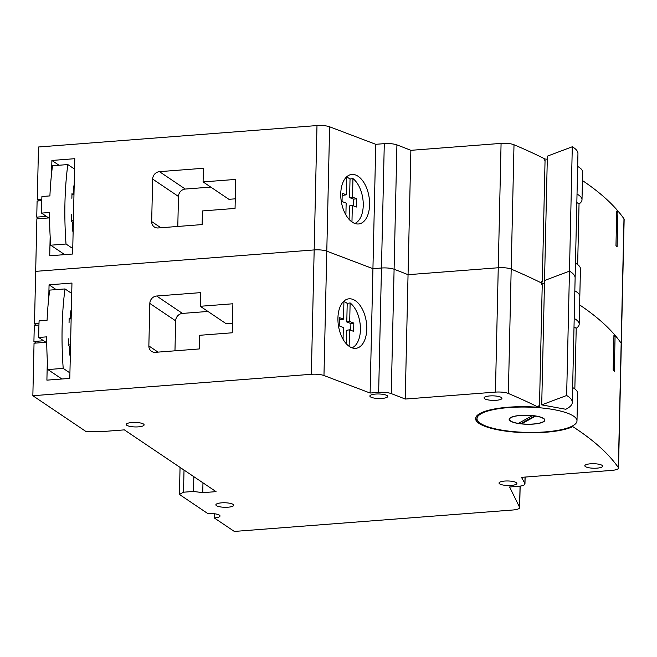<?xml version="1.0" encoding="UTF-8"?>
<svg xmlns="http://www.w3.org/2000/svg" width="657" height="657" viewBox="0 0 657 657"><rect width="100%" height="100%" fill="white"/><g stroke="black" fill="none" stroke-linecap="round" stroke-linejoin="round"><path stroke-width="0.99" d="M369.595 204.688A24.999 14.068 -99 0 1 359.067 223.906A24.999 14.068 -99 0 1 340.753 193.741A24.999 14.068 -99 0 1 351.281 174.516A24.999 14.068 -99 0 1 369.595 204.688M574.202 318.456A50.006 12.647 1.3 0 1 575.803 319.425A50.006 12.647 1.3 0 1 579.187 324.139L579.811 296.504A50.006 12.647 1.3 0 0 576.427 291.782A50.006 12.647 1.3 0 0 574.834 290.821A50.006 12.647 1.3 0 1 576.427 291.782A50.006 12.647 1.3 0 1 579.811 296.504L580.443 268.869A50.006 12.647 1.3 0 0 577.051 264.147A50.006 12.647 1.3 0 0 575.458 263.186M577.651 166.459A50.006 12.647 1.3 0 1 579.252 167.42A50.006 12.647 1.3 0 1 582.636 172.142L582.003 199.777A50.006 12.647 1.3 0 1 579.039 203.941L577.659 264.582M577.027 194.094A50.006 12.647 1.3 0 1 578.62 195.055A50.006 12.647 1.3 0 1 582.003 199.777M579.622 304.905A792.9 200.574 1.3 0 1 579.893 305.086A792.9 200.574 1.3 0 1 621.161 343.184A10.717 2.71 1.3 0 1 621.325 343.677A10.717 2.71 -178.7 0 0 621.161 343.184L623.986 218.822A10.717 2.71 1.3 0 1 624.15 219.315L618.508 468.047A10.717 2.71 -178.7 0 0 618.336 467.546L621.161 343.184A792.9 200.574 1.3 0 0 579.893 305.086A792.9 200.574 1.3 0 0 579.622 304.905M582.447 180.544A792.9 200.574 1.3 0 1 582.71 180.724A792.9 200.574 1.3 0 1 623.986 218.822M51.591 173.407L51.887 160.456L74.783 158.69L72.623 254.021L49.718 255.787L50.162 236.536M49.554 217.869L36.866 218.847L35.675 271.357L314.169 249.931A10.717 2.71 1.3 0 1 326.792 251.163L372.938 268.672L381.471 268.015A10.717 2.71 1.3 0 1 394.093 269.247A928.62 234.91 1.3 0 1 408.046 274.692L498.252 267.752A10.717 2.71 1.3 0 1 511.187 269.107A792.9 200.574 1.3 0 1 541.376 282.937L541.401 281.557A792.9 200.574 1.3 0 1 542.296 282.001L545.055 160.398A792.9 200.574 1.3 0 0 544.16 159.955L544.193 158.575A792.9 200.574 1.3 0 0 514.004 144.745L511.187 269.107A10.717 2.71 -178.7 0 0 498.252 267.752L501.077 143.39A10.717 2.71 1.3 0 1 514.004 144.745M41.81 199.153L37.301 199.506L38.492 146.996L316.986 125.561A10.717 2.71 1.3 0 1 329.617 126.793L375.755 144.31L384.288 143.653A10.717 2.71 1.3 0 1 396.918 144.885A928.62 234.91 1.3 0 1 410.871 150.33L501.077 143.39M235.715 179.41L235.058 208.425L202.43 210.938L202.118 224.579L158.181 227.963A7.145 6.43 124 0 1 154.346 226.977A7.145 6.43 124 0 1 151.677 221.565L152.646 179.074A7.145 6.43 124 0 1 159.454 171.658L203.399 168.274L203.087 181.915L235.715 179.41M541.368 283.307A50.006 12.647 1.3 0 1 544.464 283.586A50.006 12.647 1.3 0 0 541.368 283.307M617.112 246.933A792.9 200.574 -178.7 0 0 615.97 245.611L616.751 211.061A792.9 200.574 1.3 0 1 617.9 212.383L617.112 246.933M37.301 199.506L39.289 200.845M544.185 158.945A50.006 12.647 1.3 0 1 547.289 159.224M542.296 282.001A50.006 12.647 -178.7 0 0 541.393 281.927M579.039 203.941A796.465 201.477 -178.7 0 0 576.838 202.553M396.918 144.885L394.093 269.247A10.717 2.71 -178.7 0 0 381.471 268.015L384.288 143.653M329.617 126.793L326.792 251.163A10.717 2.71 -178.7 0 0 314.169 249.931L316.986 125.561M508.362 393.469A792.9 200.574 1.3 0 1 538.551 407.299L538.584 405.919A792.9 200.574 1.3 0 1 539.471 406.363L542.23 284.76A792.9 200.574 1.3 0 0 541.343 284.317L541.376 282.937A792.9 200.574 1.3 0 0 511.187 269.107L508.362 393.469A10.717 2.71 -178.7 0 0 495.427 392.114L498.252 267.752L408.046 274.692A928.62 234.91 1.3 0 0 394.093 269.247L391.268 393.609A928.62 234.91 1.3 0 1 405.229 399.054L410.871 150.33M391.268 393.609A10.717 2.71 -178.7 0 0 378.646 392.377L381.471 268.015L372.938 268.672L326.792 251.163L323.967 375.525L370.113 393.034L375.755 144.31M541.713 404.876L544.538 280.514L569.471 271.127L544.538 280.514L547.363 156.144L572.296 146.766L569.471 271.127A64.287 16.261 1.3 0 1 575.121 278.018L572.296 402.38A64.287 16.261 1.3 0 1 565.808 409.27L541.713 404.876L566.646 395.498A64.287 16.261 1.3 0 1 572.296 402.38M572.296 146.766A64.287 16.261 1.3 0 1 577.946 153.648L575.121 278.018A64.287 16.261 1.3 0 0 569.471 271.127L566.646 395.498M51.887 160.456L58.99 165.244M616.742 211.603L617.9 212.383M177.792 226.451L178.474 196.476A7.145 6.43 124 0 1 185.29 189.052L210.774 187.089M235.272 198.833L228.923 199.317L203.087 181.915M509.504 419.338A17.501 4.427 1.3 0 1 532.392 415.635L518.34 423.404A17.501 4.427 1.3 0 1 510.686 420.989A17.501 4.427 1.3 0 1 509.504 419.338L509.52 418.649A17.501 4.427 1.3 0 1 509.553 418.41M510.358 421.014A17.854 4.517 1.3 0 1 509.15 419.33A17.854 4.517 1.3 0 1 523.769 415.224A17.854 4.517 1.3 0 1 543.643 418.452A17.854 4.517 1.3 0 1 544.85 420.143A17.854 4.517 1.3 0 1 530.232 424.25A17.854 4.517 1.3 0 1 510.358 421.014M509.52 419.577A17.854 4.517 1.3 0 1 509.208 418.985M366.77 329.05A24.999 14.068 -99 0 1 356.242 348.276A24.999 14.068 -99 0 1 337.928 318.103A24.999 14.068 -99 0 1 348.456 298.878A24.999 14.068 -99 0 1 366.77 329.05M585.428 466.618A8.927 2.258 1.3 0 1 584.82 465.772A8.927 2.258 1.3 0 1 592.129 463.719A8.927 2.258 1.3 0 1 602.067 465.337A8.927 2.258 1.3 0 1 602.674 466.174A8.927 2.258 1.3 0 1 595.365 468.227A8.927 2.258 1.3 0 1 585.428 466.618M484.685 398.758A8.927 2.258 1.3 0 1 484.078 397.912A8.927 2.258 1.3 0 1 491.387 395.859A8.927 2.258 1.3 0 1 501.332 397.477A8.927 2.258 1.3 0 1 501.932 398.323A8.927 2.258 1.3 0 1 494.622 400.376A8.927 2.258 1.3 0 1 484.685 398.758M370.474 396.885A8.927 2.258 1.3 0 1 369.866 396.04A8.927 2.258 1.3 0 1 377.175 393.986A8.927 2.258 1.3 0 1 387.113 395.604A8.927 2.258 1.3 0 1 387.72 396.45A8.927 2.258 1.3 0 1 380.411 398.503A8.927 2.258 1.3 0 1 370.474 396.885M214.404 513.749L214.313 517.954A8.927 2.258 1.3 0 0 220.005 515.975A8.927 2.258 1.3 0 0 219.405 515.137A8.927 2.258 1.3 0 0 207.85 513.602L179.443 494.458L180.051 467.39M126.867 425.325A8.927 2.258 1.3 0 1 126.267 424.479A8.927 2.258 1.3 0 1 133.576 422.426A8.927 2.258 1.3 0 1 143.513 424.044A8.927 2.258 1.3 0 1 144.121 424.882A8.927 2.258 1.3 0 1 136.812 426.935A8.927 2.258 1.3 0 1 126.867 425.325M216.473 505.668A8.927 2.258 1.3 0 1 215.874 504.822A8.927 2.258 1.3 0 1 223.183 502.769A8.927 2.258 1.3 0 1 233.12 504.387A8.927 2.258 1.3 0 1 233.728 505.233A8.927 2.258 1.3 0 1 226.419 507.286A8.927 2.258 1.3 0 1 216.473 505.668M499.624 483.881A8.927 2.258 1.3 0 1 499.024 483.035A8.927 2.258 1.3 0 1 506.333 480.981A8.927 2.258 1.3 0 1 516.271 482.599A8.927 2.258 1.3 0 1 516.878 483.445A8.927 2.258 1.3 0 1 509.561 485.498A8.927 2.258 1.3 0 1 499.624 483.881M572.805 425.777L572.789 426.631A51.435 13.009 1.3 0 1 524.368 432.676A51.435 13.009 1.3 0 1 479.06 423.428A51.435 13.009 1.3 0 1 475.586 418.566A51.435 13.009 1.3 0 1 538.551 407.299M573.602 416.152A50.006 12.647 1.3 0 1 576.994 420.874A50.006 12.647 1.3 0 1 536.055 432.372A50.006 12.647 1.3 0 1 480.398 423.322A50.006 12.647 1.3 0 1 477.007 418.599A50.006 12.647 1.3 0 1 517.946 407.102A50.006 12.647 1.3 0 1 573.602 416.152M579.187 324.139A50.006 12.647 1.3 0 1 576.214 328.303L574.842 388.944M572.633 387.548A50.006 12.647 1.3 0 1 574.234 388.517A50.006 12.647 1.3 0 1 577.618 393.231L576.994 420.874M572.789 426.631A792.9 200.574 1.3 0 1 577.068 429.456A792.9 200.574 1.3 0 1 618.336 467.546M48.766 297.777L49.061 284.818L71.958 283.06L69.798 378.391L46.902 380.148L47.337 360.907M46.729 342.24L34.041 343.217L32.85 395.719L311.344 374.293L314.169 249.931L35.675 271.357L34.484 323.868L36.464 325.207M38.993 323.523L34.484 323.868M232.89 303.772L232.233 332.787L199.613 335.3L199.301 348.949L155.356 352.324A7.145 6.43 124 0 1 151.521 351.347A7.145 6.43 124 0 1 148.86 345.927L149.821 303.444A7.145 6.43 124 0 1 156.637 296.02L200.574 292.636L200.27 306.285L232.89 303.772M614.295 371.295A792.9 200.574 -178.7 0 0 613.145 369.973L613.934 335.423A792.9 200.574 1.3 0 1 615.075 336.745L614.295 371.295M179.443 494.458L183.517 492.208L193.503 491.444L202.742 492.668L216.054 491.641L124.362 429.875L101.457 431.641L85.804 431.394L32.85 395.719M539.471 406.363A50.006 12.647 -178.7 0 0 538.576 406.289M478.222 414.583A50.006 12.647 -178.7 0 0 477.039 417.22L477.007 418.599M576.214 328.303A796.465 201.477 -178.7 0 0 574.013 326.923M618.508 468.047A10.717 2.71 -178.7 0 1 611.667 470.412L521.461 477.352A928.62 234.91 1.3 0 1 524.886 483.609A10.717 2.71 -178.7 0 1 524.968 483.963A10.717 2.71 -178.7 0 1 518.127 486.336L509.602 486.993L519.58 507.286A10.717 2.71 -178.7 0 1 519.662 507.639A10.717 2.71 -178.7 0 1 512.821 510.004L234.327 531.439L214.313 517.954M405.229 399.054L495.427 392.114M370.113 393.034L378.646 392.377M323.967 375.525A10.717 2.71 -178.7 0 0 311.344 374.293M202.742 492.668L202.964 482.829M193.503 491.444L193.84 476.678M183.517 492.208L184.017 470.059M478.074 421.293A51.435 13.009 1.3 0 1 475.668 417.877M49.061 284.818L56.174 289.606M613.917 335.973L615.075 336.745M544.809 419.798A17.854 4.517 1.3 0 1 544.464 420.373M521.625 423.239A17.854 4.517 1.3 0 1 519.178 422.936M544.489 419.199A17.501 4.427 1.3 0 1 544.513 419.445L544.497 420.135A17.501 4.427 1.3 0 1 521.609 423.831L535.66 416.07A17.501 4.427 1.3 0 1 544.497 420.135M521.609 423.831L521.625 423.141L534.839 415.84M174.967 350.822L175.649 320.838A7.145 6.43 124 0 1 182.465 313.414L207.949 311.459M232.455 323.195L226.098 323.679L200.27 306.285M71.506 214.453L71.35 221.302L72.64 222.173L72.525 227.355A7.145 2.538 85.6 0 0 73.108 232.521M49.554 217.467L48.175 217.566L41.539 213.106A157.154 55.804 -94.4 0 1 41.917 196.517L49.907 195.909A157.154 55.804 -94.4 0 1 52.511 165.745L67.827 164.562A157.154 55.804 -94.4 0 0 66.02 244.018L72.746 248.543M64.715 254.637L50.712 245.201L66.02 244.018M41.539 213.106L49.53 212.49A157.154 55.804 -94.4 0 0 50.712 245.201M74.184 185.118A7.145 2.538 -94.4 0 0 73.387 189.356L73.272 194.538L71.958 194.636M71.367 220.629L73.379 220.473M73.272 194.538L71.974 193.667L71.876 198.332M74.545 169.095L67.827 164.562M68.681 338.815L68.525 345.664L69.823 346.535L69.699 351.717A7.145 2.538 85.6 0 0 70.283 356.882M46.729 341.829L45.349 341.936L38.722 337.468A157.154 55.804 -94.4 0 1 39.1 320.887L47.082 320.271A157.154 55.804 -94.4 0 1 49.694 290.107L65.002 288.932A157.154 55.804 -94.4 0 0 63.203 368.38L69.921 372.913M61.898 378.999L47.887 369.562L63.203 368.38M38.722 337.468L46.713 336.852A157.154 55.804 -94.4 0 0 47.887 369.562M71.358 309.48A7.145 2.538 -94.4 0 0 70.562 313.718L70.447 318.9L69.133 318.998M68.542 344.999L70.562 344.843M70.447 318.9L69.157 318.029L69.051 322.702M71.728 293.457L65.002 288.932M38.935 325.018L34.287 325.371L33.918 341.492L36.225 343.044M71.063 322.661L70.693 338.782M43.592 340.745L33.918 341.492M41.761 200.648L37.104 201.009L36.743 217.13L39.05 218.682M73.888 198.299L73.518 214.42M46.409 216.383L36.743 217.13M343.923 301.563A24.112 13.567 -99 0 1 344.128 301.637A24.112 13.567 -99 0 1 347.208 303.394L350.124 302.934A24.112 13.567 81 0 1 360.397 327.202A24.112 13.567 81 0 1 351.988 347.832M343.931 301.128L343.521 319.179L339.398 317.61L339.209 325.905L343.332 327.465L343.061 339.308M349.138 346.329L349.516 329.814L353.63 331.374L353.819 323.088L349.705 321.519L350.124 302.934M346.288 343.783L346.6 330.274L349.516 329.814M350.756 330.282L350.904 323.548L346.789 321.979L347.208 303.394M343.521 319.179L340.605 319.639L339.365 319.162M346.789 321.979L349.705 321.519M350.904 323.548L353.819 323.088M346.74 177.193A24.112 13.567 -99 0 1 346.953 177.275A24.112 13.567 -99 0 1 350.033 179.024L352.949 178.573A24.112 13.567 81 0 1 363.222 202.841A24.112 13.567 81 0 1 354.813 223.462M346.756 176.766L346.346 194.817L342.223 193.248L342.034 201.543L346.157 203.103L345.886 214.946M351.963 221.959L352.333 205.452L356.455 207.012L356.644 198.726L352.522 197.157L352.949 178.573M349.113 219.422L349.417 205.912L352.333 205.452M353.573 205.92L353.729 199.178L349.606 197.617L350.033 179.024M346.346 194.817L343.43 195.269L342.19 194.8M349.606 197.617L352.522 197.157M353.729 199.178L356.644 198.726M160.866 227.757L151.677 221.565M178.474 196.476L152.646 179.074M185.29 189.052L159.454 171.658M519.58 507.286L520.057 486.123M524.886 483.609L525.033 477.081M158.041 352.119L148.86 345.927M175.649 320.838L149.821 303.444M182.465 313.414L156.637 296.02M73.297 193.24L74.003 193.183M70.48 317.602L71.178 317.545M519.662 507.639L520.155 486.114M524.968 483.963L525.124 477.072"/></g></svg>
